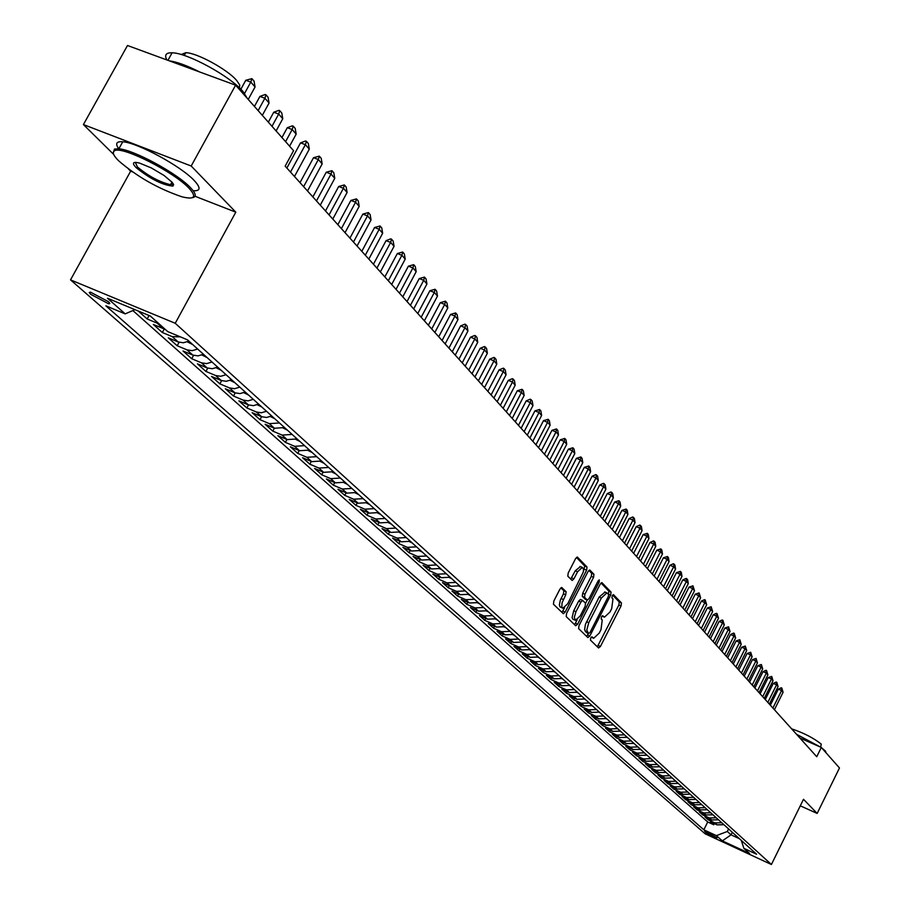 <?xml version="1.0" encoding="UTF-8"?>
<svg xmlns="http://www.w3.org/2000/svg" width="910" height="910" viewBox="0 0 910 910"><rect width="100%" height="100%" fill="white"/><g stroke="black" fill="none" stroke-linecap="round" stroke-linejoin="round"><path stroke-width="1.36" d="M590.704 637.978L590.431 640.094L598.541 647.965L600.452 646.441L621.052 605.958L621.462 602.943L613.42 594.628L612.225 595.743L611.941 597.87L612.976 598.951L611.691 608.654L609.962 612.043L604.445 617.185L602.693 615.706L601.476 616.832L601.203 618.959L602.249 620.006L600.987 629.674L599.246 633.076L593.661 638.263L591.932 636.829L590.704 637.978M90.659 294.283L108.597 303.781L109.791 303.565L108.415 301.665L90.465 292.144L89.237 292.508L90.659 294.283M561.959 587.587L559.934 589.123L553.826 601.032L553.439 604.194L563.347 613.727L565.167 612.077L586.62 570.172L587.018 567.021L577.338 557.034L575.552 558.672L568.204 573.004L567.817 576.178L572.14 580.478L573.937 578.828L577.566 571.764L582.32 567.385L583.492 569.125L583.333 571.98L567.703 603.785L562.846 608.21L561.823 606.993L562.062 602.818L565.713 594.867L566.1 591.705L561.641 587.451M195.024 196.264L235.804 212.167L191.191 166.018L235.622 85.165L127.502 45.5L83.413 124.568L113.682 154.427M235.804 212.167L175.232 323.277L771.407 864.5L705.091 833.776L70.525 279.87L175.232 323.277M800.288 805.816L817.157 813.426L803.496 799.298L771.407 864.5M817.157 813.426L839.475 767.972L821.309 747.44L799.879 738.01M235.622 85.165L293.566 150.685L285.16 166.143L816.736 756.733L821.309 747.44M579.022 625.568L578.635 628.639L587.86 637.603L589.794 636.067L610.655 595.151L611.065 592.103L601.874 582.616L600.145 584.22L579.022 625.568M575.666 625.761L566.202 616.57L566.577 613.454L588.008 571.605L589.771 569.99L593.946 574.244L593.547 577.372L584.925 594.219L584.538 597.335L587.371 600.111L589.134 598.473L598.063 581.001L599.28 579.875L599.144 582.127L577.634 624.226L575.666 625.761M138.297 311.049L147.192 318.978L149.081 315.52M158.852 323.664L157.168 323.13L163.243 328.578L153.301 324.426L162.355 332.525L164.3 328.954M180.385 336.871L172.252 336.643L178.189 341.978L168.327 337.849L177.2 345.766L179.088 342.296M197.652 349.042L192.203 350.668L187.016 349.872L192.829 355.093L183.046 350.987L191.726 358.733L193.557 355.366M212.007 362.009L206.615 363.613L201.463 362.828L207.15 367.924L197.447 363.852L205.944 371.439L207.73 368.152M226.067 374.715L220.72 376.296L215.602 375.5L221.187 380.494L211.552 376.444L219.879 383.872L221.608 380.664M239.819 387.148L234.518 388.707L229.456 387.91L234.917 392.813L225.362 388.775L233.517 396.043L235.201 392.927M253.298 399.331L248.043 400.866L243.027 400.07L248.373 404.87L238.898 400.844L246.883 407.976L248.521 404.927M266.505 411.263L261.295 412.776L256.313 411.98L261.557 416.678L252.15 412.685L259.976 419.669L261.579 416.689L266.528 417.474L271.703 415.961M279.438 422.957L269.337 423.65L274.479 428.257L265.14 424.276L272.807 431.124L274.376 428.212M292.11 434.411L282.1 435.094L287.139 439.61L277.88 435.651L285.399 442.362L286.923 439.507M304.543 445.638L294.613 446.31L299.549 450.723L290.358 446.787L297.729 453.373L299.219 450.587M316.726 456.661L306.886 457.298L311.721 461.632L302.598 457.719L309.832 464.18L311.277 461.45M328.669 467.456L318.909 468.081L323.653 472.335L314.598 468.434L321.696 474.77L323.118 472.097M340.385 478.046L330.705 478.649L335.369 482.823L326.383 478.944L333.333 485.166L334.721 482.55M351.886 488.431L342.285 489.023L346.858 493.118L337.928 489.262L344.765 495.358L346.118 492.799M363.17 498.635L353.637 499.203L358.119 503.219L349.269 499.385L355.969 505.368L357.3 502.866M374.238 508.633L364.785 509.19L369.187 513.138L360.394 509.316L366.98 515.197L368.266 512.74M385.101 518.45L375.728 518.996L380.05 522.863L371.325 519.075L377.775 524.831L379.049 522.431M395.759 528.096L386.466 528.619L390.709 532.418L382.041 528.642L388.388 534.307L389.628 531.952M406.235 537.56L397.01 538.072L401.173 541.803L392.574 538.049L398.808 543.6L400.013 541.291M416.518 546.853L407.361 547.342L411.457 551.016L402.914 547.274L409.034 552.734L410.217 550.47M426.619 555.976L417.531 556.465L421.558 560.059L413.072 556.351L419.089 561.709L420.249 559.491M436.538 564.951L427.529 565.417L431.476 568.955L423.059 565.258L428.963 570.524L430.1 568.352M446.287 573.755L437.346 574.21L441.225 577.691L432.864 574.017L438.665 579.192L439.78 577.054M455.864 582.411L446.992 582.855L450.803 586.267L442.499 582.616L448.209 587.712L449.29 585.608M465.283 590.92L456.467 591.352L460.221 594.708L451.974 591.068L457.582 596.073L458.651 594.014M474.531 599.28L465.784 599.701L469.469 603L461.29 599.383L466.796 604.308L467.842 602.284M483.631 607.505L474.952 607.914L478.569 611.156L470.436 607.562L475.862 612.396L476.885 610.417M492.572 615.592L483.961 615.979L487.521 619.175L479.445 615.592L484.768 620.358L485.781 618.402M501.364 623.543L492.81 623.919L496.314 627.058L488.295 623.498L493.538 628.173L494.528 626.262M510.01 631.358L501.524 631.733L504.97 634.816L497.008 631.267L502.161 635.874L503.128 633.997M518.518 639.047L510.1 639.411L513.49 642.449L505.573 638.922L510.647 643.45L511.591 641.607M526.89 646.612L518.529 646.964L521.862 649.956L514.002 646.441L518.996 650.9L519.928 649.092M535.125 654.051L526.822 654.392L530.098 657.338L522.294 653.846L527.208 658.237L528.118 656.451M543.236 661.377L534.978 661.707L538.208 664.607L530.45 661.138L535.285 665.449L536.183 663.697M551.21 668.588L543.02 668.907L546.193 671.762L538.492 668.304L543.247 672.558L544.123 670.829M559.058 675.686L550.925 675.993L554.053 678.803L546.398 675.368L551.085 679.542L551.949 677.859M566.782 682.659L558.706 682.966L561.788 685.731L554.179 682.318L558.797 686.436L559.639 684.764M574.392 689.541L566.373 689.837L569.398 692.556L561.845 689.154L566.384 693.215L567.214 691.577M581.877 696.309L573.914 696.605L576.906 699.278L569.387 695.888L573.869 699.892L574.688 698.277M589.259 702.975L581.342 703.259L584.288 705.898L576.826 702.531L581.228 706.467L582.036 704.875M596.528 709.55L588.668 709.823L591.557 712.416L584.14 709.061L588.486 712.939L589.27 711.381M603.683 716.011L595.868 716.272L598.723 718.832L591.352 715.499L595.629 719.321L596.414 717.785M610.724 722.381L602.977 722.642L605.787 725.156L598.462 721.846L602.67 725.611L603.432 724.098M617.674 728.66L609.973 728.91L612.737 731.39L605.457 728.091L609.609 731.799L610.36 730.32M624.51 734.848L616.866 735.087L619.596 737.532L612.362 734.256L616.445 737.908L617.185 736.44M631.256 740.945L623.657 741.172L626.342 743.584L619.153 740.319L623.191 743.925L623.919 742.48M637.91 746.951L630.357 747.178L633.007 749.556L625.853 746.302L629.834 749.851L630.539 748.429M644.451 752.866L636.955 753.093L639.559 755.425L632.461 752.195L636.374 755.698L637.08 754.299M650.912 758.701L643.45 758.917L646.032 761.226L638.968 758.007L642.835 761.454L643.529 760.089M657.282 764.457L649.865 764.662L652.402 766.937L645.395 763.74L649.194 767.141L649.877 765.788M663.549 770.122L656.19 770.326L658.692 772.579L651.719 769.394L655.473 772.738L656.144 771.407M669.737 775.718L662.423 775.923L664.891 778.13L657.964 774.956L661.661 778.266L662.321 776.958M675.846 781.235L668.577 781.428L671.011 783.612L664.118 780.45L667.769 783.715L668.418 782.418M681.863 786.672L674.64 786.866L677.04 789.015L670.181 785.876L673.787 789.095L674.424 787.821M687.801 792.041L680.612 792.223L682.989 794.339L676.176 791.222L679.724 794.396L680.35 793.133M693.647 797.331L686.515 797.501L688.847 799.606L682.079 796.489L685.583 799.628L686.197 798.388M699.426 802.552L692.339 802.722L694.637 804.793L687.903 801.699L691.361 804.781L691.975 803.564M705.125 807.705L698.072 807.864L700.347 809.911L693.659 806.829L697.071 809.877L697.663 808.671M710.744 812.789L703.737 812.948L705.989 814.951L699.324 811.891L702.691 814.905L703.282 813.711M716.295 817.794L709.334 817.953L711.552 819.944L704.932 816.896L708.253 819.853L714.851 822.902L721.766 822.742M708.833 818.693L708.253 819.853M717.023 837.757L704.579 831.183L705.944 832.627L717.023 837.757M134.93 309.65L125.193 313.882L105.856 305.817L703.828 829.818L716.397 835.63L727.317 831.478L728.591 828.908M125.193 313.882L107.494 298.252L150.366 316.054L167.667 331.581L187.46 339.817L756.608 854.24L743.868 848.347L749.647 853.512L722.335 840.874L716.397 835.63M132.86 310.549L707.718 821.98L713.736 824.756L710.448 821.821L717.034 824.858L723.951 824.71M709.334 817.953L702.691 814.905M703.737 812.948L697.071 809.877M698.072 807.864L691.361 804.781M692.339 802.722L685.583 799.628M686.515 797.501L679.724 794.396M680.612 792.223L673.787 789.095M674.64 786.866L667.769 783.715M668.577 781.428L661.661 778.266M662.423 775.923L655.473 772.738M656.19 770.326L649.194 767.141M649.865 764.662L642.835 761.454M643.45 758.917L636.374 755.698M636.955 753.093L629.834 749.851M630.357 747.178L623.191 743.925M623.657 741.172L616.445 737.908M616.866 735.087L609.609 731.799M609.973 728.91L602.67 725.611M602.977 722.642L595.629 719.321M595.868 716.272L588.486 712.939M588.668 709.823L581.228 706.467M581.342 703.259L573.869 699.892M573.914 696.605L566.384 693.215M566.373 689.837L558.797 686.436M558.706 682.966L551.085 679.542M550.925 675.993L543.247 672.558M543.02 668.907L535.285 665.449M534.978 661.707L527.208 658.237M526.822 654.392L518.996 650.9M518.529 646.964L510.647 643.45M510.1 639.411L502.161 635.874M501.524 631.733L493.538 628.173M492.81 623.919L484.768 620.358M483.961 615.979L475.862 612.396M474.952 607.914L466.796 604.308M465.784 599.701L457.582 596.073M456.467 591.352L448.209 587.712M446.992 582.855L438.665 579.192M437.346 574.21L428.963 570.524M427.529 565.417L419.089 561.709M417.531 556.465L409.034 552.734M407.361 547.342L398.808 543.6M397.01 538.072L388.388 534.307M386.466 528.619L377.775 524.831M375.728 518.996L366.98 515.197M364.785 509.19L355.969 505.368M353.637 499.203L344.765 495.358M342.285 489.023L333.333 485.166M330.705 478.649L321.696 474.77M318.909 468.081L309.832 464.18M306.886 457.298L297.729 453.373M294.613 446.31L285.399 442.362M282.1 435.094L272.807 431.124M269.337 423.65L259.976 419.669M256.313 411.98L246.883 407.976M243.027 400.07L233.517 396.043M229.456 387.91L219.879 383.872M215.602 375.5L205.944 371.439M201.463 362.828L191.726 358.733M187.016 349.872L177.2 345.766M172.252 336.643L162.355 332.525M157.168 323.13L147.192 318.978M727.317 831.478L731.06 834.845L739.42 838.702M732.322 832.286L731.06 834.845L722.335 840.874M191.191 166.018L83.413 124.568M128.469 169.01L130.653 171.171L70.525 279.87M714.304 823.595L713.736 824.756M707.718 821.98L703.828 829.818M741.275 840.374L743.868 848.347M711.552 819.944L718.525 819.808M705.989 814.951L712.974 814.803M700.347 809.911L707.389 809.741M694.637 804.793L701.712 804.622M688.847 799.606L695.968 799.424M682.989 794.339L690.144 794.168M677.04 789.015L684.24 788.833M671.011 783.612L678.257 783.419M664.891 778.13L672.194 777.936M658.692 772.579L666.04 772.374M652.402 766.937L659.795 766.732M646.032 761.226L653.471 761.01M639.559 755.425L647.044 755.209M633.007 749.556L640.538 749.328M626.342 743.584L633.929 743.356M619.596 737.532L627.229 737.293M612.737 731.39L620.427 731.139M605.787 725.156L613.522 724.906M598.723 718.832L606.515 718.57M591.557 712.416L599.394 712.143M584.288 705.898L592.183 705.614M576.906 699.278L584.846 698.994M569.398 692.556L577.406 692.26M561.788 685.731L569.842 685.423M554.053 678.803L562.164 678.485M546.193 671.762L554.361 671.432M538.208 664.607L546.432 664.277M530.098 657.338L538.39 656.997M521.862 649.956L530.2 649.604M513.49 642.449L521.885 642.085M504.97 634.816L513.433 634.452M496.314 627.058L504.845 626.683M487.521 619.175L496.109 618.789M478.569 611.156L487.225 610.758M469.469 603L478.182 602.591M460.221 594.708L469.003 594.287M450.803 586.267L459.652 585.835M441.225 577.691L450.143 577.236M431.476 568.955L440.463 568.488M421.558 560.059L430.612 559.582M411.457 551.016L420.579 550.527M401.173 541.803L410.364 541.291M390.709 532.418L399.979 531.895M380.05 522.863L389.389 522.329M369.187 513.138L378.605 512.58M358.119 503.219L367.617 502.65M346.858 493.118L356.424 492.537M335.369 482.823L345.015 482.22M323.653 472.335L333.39 471.71M311.721 461.632L321.537 461.006M299.549 450.723L309.446 450.075M287.139 439.61L297.115 438.927M274.479 428.257L284.534 427.563M248.373 404.87L253.378 405.655L258.611 404.131M234.917 392.813L239.967 393.598L245.245 392.051M221.187 380.494L226.271 381.29L231.595 379.72M207.15 367.924L212.292 368.721L217.661 367.128M192.829 355.093L198.005 355.878L203.43 354.263M178.189 341.978L183.422 342.763L188.893 341.125M163.243 328.578L164.926 329.113M130.653 171.171L132.451 171.876M601.954 616.104L604.126 617.037M597.324 646.783L618.857 605.014L619.266 601.999L612.635 595.094M608.426 594.23L608.847 591.147L601.021 582.991M586.631 636.409L588.406 633.496M588.634 633.576L589.998 632.507L608.335 596.551L608.608 594.412L606.879 592.899L601.351 598.041L588.759 622.724L586.768 630.061L588.634 633.576L586.62 632.689M605.014 592.091L599.133 597.085L601.351 598.041M586.427 632.598L584.584 629.731L585.448 624.306L599.133 597.085M588.895 570.365L591.693 573.289L593.946 574.244M585.232 599.155L582.286 596.357L582.684 593.252L591.295 576.405L591.693 573.289M585.13 599.133L587.257 600.054L585.596 603.307M577.133 619.846L575.404 623.248L577.634 624.226M575.962 611.747L574.29 617.321L575.427 620.324L580.216 615.933L585.13 606.31L585.517 603.216L582.684 600.452L580.91 602.079L575.962 611.747L573.721 610.769L572.083 617.617L572.856 619.187L575.154 620.199M582.571 600.429L580.443 599.474L578.658 601.112L580.91 602.079M573.721 610.769L578.658 601.112M574.438 624.567L575.404 623.248M562.551 608.085L559.957 606.811L559.377 604.854L560.332 600.156L563.449 593.877L563.836 590.726L560.89 587.803M580.398 566.566L575.291 570.786L577.566 571.764M570.729 579.135L575.291 570.786M583.503 570.877L584.755 566.054L576.462 557.42M561.925 612.419L564.644 607.698M774.421 709.72L783.078 692.271L781.588 690.553L772.909 708.037M778.334 689.143L781.258 687.767L781.588 690.553L778.334 689.143L770.361 705.205M781.804 688.005L783.078 692.271M821.764 747.952L825.461 751.057L826.018 752.763M791.632 728.842C803.746 732.925 813.62 738.01 821.252 744.107L820.649 747.155M796.534 734.29L820.547 747.11M118.641 160.797C137.08 176.711 158.169 188.711 181.898 196.787C194.672 199.916 197.004 197.015 188.905 188.12C174.037 172.081 122.952 146.18 114.887 150.594C111.873 151.856 113.124 155.269 118.641 160.797M113.284 153.119L114.467 149.047L118.857 148.808C133.702 149.786 177.018 173.253 190.304 187.494C196.082 193.546 196.776 196.935 192.385 197.663M136.045 167.565C131.677 162.901 132.871 161.423 139.617 163.106L151.344 167.94L163.982 175.425L172.138 182.262L173.617 184.753L172.911 186.095C162.583 185.139 150.286 178.963 136.045 167.565M135.317 162.367L137.421 166.951C148.353 176.074 159.387 182 170.523 184.719L173.184 183.695M166.905 59.958C164.21 55.009 165.938 52.632 172.104 52.803C187.369 52.837 230.332 76.338 242.981 91.523L247.315 98.382M181.204 54.532L185.742 52.7C196.708 52.643 227.557 69.49 236.725 80.524L239.717 85.017L239.501 87.951M118.778 148.808C115.013 143.609 116.343 141.266 122.759 141.778C137.637 142.677 180.919 166.155 194.16 180.464C200.905 187.688 200.655 191.111 193.409 190.747M173.617 184.719L171.114 183.638M169.34 60.845C177.029 61.914 187.176 65.634 199.756 72.004M769.36 704.101L778.084 686.538L776.571 684.809L767.835 702.406M773.307 683.399L776.241 682.011L776.571 684.809L773.307 683.399L765.264 699.551M776.787 682.25L778.084 686.538M764.241 698.414L773.022 680.737L771.498 678.985L762.694 696.685M768.211 677.563L771.714 676.403L771.498 678.985L768.211 677.563L760.112 693.818M771.714 676.403L773.022 680.737M759.042 692.646L767.904 674.867L766.345 673.082L757.473 690.895M763.035 671.66L766.027 670.26L766.345 673.082L763.035 671.66L754.89 688.017M766.573 670.499L767.904 674.867M753.787 686.8L762.705 668.907L761.135 667.11L752.195 685.025M757.803 665.665L761.363 664.505L761.135 667.11L757.803 665.665L749.59 682.136M761.363 664.505L762.705 668.907M748.452 680.873L757.438 662.867L755.846 661.047L746.848 679.087M752.502 659.602L756.085 658.431L755.846 661.047L752.502 659.602L744.221 676.176M756.085 658.431L757.438 662.867M743.049 674.867L752.104 656.758L750.488 654.904L741.422 673.059M747.121 653.46L750.727 652.277L750.488 654.904L747.121 653.46L738.784 670.135M750.727 652.277L752.104 656.758M737.578 668.793L746.689 650.559L745.062 648.682L735.917 666.95M741.673 647.226L745.313 646.043L745.062 648.682L741.673 647.226L733.278 664.004M745.313 646.043L746.689 650.559M732.027 662.628L741.218 644.269L739.557 642.369L730.343 660.751M736.144 640.913L739.807 639.719L739.557 642.369L736.144 640.913L727.682 657.793M739.807 639.719L741.218 644.269M726.396 656.372L735.655 637.899L733.972 635.976L724.701 654.483M730.548 634.509L733.665 633.064L733.972 635.976L730.548 634.509L722.017 651.503M734.233 633.314L735.655 637.899M720.697 650.036L730.025 631.438L728.318 629.481L718.968 648.113M724.872 628.014L728.58 626.808L728.318 629.481L724.872 628.014L716.272 645.122M728.58 626.808L730.025 631.438M714.907 643.609L724.303 624.897L722.574 622.906L713.156 641.664M719.105 621.428L722.278 619.972L722.574 622.906L719.105 621.428L710.46 638.649M722.859 620.222L724.303 624.897M709.049 637.091L718.513 618.254L716.761 616.241L707.275 635.112M713.269 614.75L716.466 613.294L716.761 616.241L713.269 614.75L704.545 632.097M717.046 613.545L718.513 618.254M646.839 755.311L647.408 755.539M703.1 630.482L712.644 611.52L710.858 609.472L701.291 628.48M707.354 607.982L711.154 606.765L710.858 609.472L707.354 607.982L698.562 625.443M711.154 606.765L712.644 611.52M640.333 749.442L640.924 749.681M697.06 623.771L706.683 604.684L704.875 602.613L695.24 621.746M701.348 601.112L704.59 599.644L704.875 602.613L701.348 601.112L692.487 618.686M705.17 599.895L706.683 604.684M633.747 743.493L634.35 743.743M690.94 616.98L700.632 597.756L698.8 595.663L689.086 614.921M695.251 594.15L699.119 592.922L698.8 595.663L695.251 594.15L686.322 611.838M699.119 592.922L700.632 597.756M626.979 737.418L627.684 737.714M684.73 610.075L694.501 590.726L692.646 588.599L682.853 607.994M689.075 587.087L692.965 585.847L692.646 588.599L689.075 587.087L680.066 604.9M692.965 585.847L694.501 590.726M620.154 731.276L620.916 731.594M678.439 603.08L688.279 583.594L686.402 581.433L676.528 600.964M682.796 579.92L686.129 578.419L686.402 581.433L682.796 579.92L673.73 597.847M686.72 578.669L687.664 579.75L688.279 583.594M613.238 725.042L614.057 725.384M672.046 595.982L681.965 576.36L680.054 574.164L670.101 593.832M676.437 572.64L680.396 571.389L680.054 574.164L676.437 572.64L667.292 590.704M680.396 571.389L681.351 572.492L681.965 576.36M606.219 718.718L607.084 719.093M665.551 588.77L675.561 569.012L673.628 566.793L663.595 586.586M669.987 565.258L673.366 563.745L673.969 564.007L673.628 566.793L669.987 565.258L660.762 583.446M673.969 564.007L674.936 565.121L675.561 569.012M599.087 712.291L600.009 712.701M658.976 581.456L669.066 561.561L667.098 559.309L656.974 579.238M663.424 557.773L667.451 556.499L667.098 559.309L663.424 557.773L654.131 576.075M667.451 556.499L668.429 557.637L669.066 561.561M591.853 705.773L592.831 706.206M652.288 574.028L662.469 553.997L660.467 551.71L650.263 571.787M656.781 550.163L660.831 548.889L660.467 551.71L656.781 550.163L647.408 568.602M660.831 548.889L661.832 550.038L662.469 553.997M584.504 699.153L585.539 699.619M645.509 566.498L655.769 546.318L653.744 543.998L643.45 564.211M650.024 542.44L653.494 540.904L654.108 541.166L653.744 543.998L650.024 542.44L640.572 561.015M654.108 541.166L655.12 542.337L655.769 546.318M577.042 692.43L578.134 692.931M638.627 558.842L648.966 538.527L646.908 536.172L636.534 556.533M643.177 534.602L647.294 533.317L646.908 536.172L643.177 534.602L633.633 553.314M647.294 533.317L648.318 534.511L648.966 538.527M569.455 685.605L570.615 686.129M631.631 551.085L642.062 530.621L639.98 528.221L629.515 548.73M636.215 526.651L639.741 525.093L640.367 525.354L639.98 528.221L636.215 526.651L626.603 545.488M640.367 525.354L641.413 526.56L642.062 530.621M561.766 678.678L562.983 679.235M624.533 543.19L635.055 522.579L632.928 520.145L622.383 540.802M629.14 518.575L632.7 517.005L633.326 517.267L632.928 520.145L629.14 518.575L619.448 537.548M633.326 517.267L634.395 518.495L635.055 522.579M553.94 671.637L555.225 672.228M617.321 535.182L627.934 514.423L625.784 511.943L615.137 532.748M621.962 510.362L626.194 509.054L625.784 511.943L621.962 510.362L612.191 529.472M626.194 509.054L627.263 510.294L627.934 514.423M546 664.482L547.354 665.108M609.996 527.038L620.711 506.131L618.516 503.617L607.778 524.581M614.682 502.024L618.937 500.716L618.516 503.617L614.682 502.024L604.809 521.282M618.937 500.716L620.029 501.979L620.711 506.131M537.924 657.213L539.346 657.873M602.557 518.78L613.363 497.713L611.133 495.154L600.304 516.277M607.266 493.561L610.917 491.969L611.565 492.242L611.133 495.154L607.266 493.561L597.313 512.956M611.565 492.242L612.68 493.516L613.363 497.713M529.722 649.831L531.224 650.525M595.004 510.385L605.901 489.148L603.637 486.554L592.706 507.837M599.747 484.962L603.432 483.358L604.081 483.631L603.637 486.554L599.747 484.962L589.703 504.493M604.081 483.631L605.207 484.928L605.901 489.148M521.385 642.323L522.954 643.052M587.314 501.842L598.314 480.457L596.016 477.83L584.993 499.26M592.103 476.214L595.822 474.611L596.471 474.884L596.016 477.83L592.103 476.214L581.968 495.904M596.471 474.884L597.62 476.203L598.314 480.457M512.91 634.691L514.559 635.464M579.511 493.174L590.613 471.63L588.269 468.946L577.145 490.547M584.334 467.33L588.736 465.988L588.269 468.946L584.334 467.33L574.108 487.168M588.736 465.988L589.908 467.33L590.613 471.63M504.299 626.933L506.017 627.741M571.582 484.359L582.775 462.655L580.398 459.925L569.171 481.686M576.439 458.299L580.887 456.957L580.398 459.925L576.439 458.299L566.122 478.296M580.887 456.957L582.07 458.322L582.775 462.655M495.54 619.05L497.338 619.903M563.517 475.407L574.813 453.521L572.401 450.757L561.072 472.688M568.409 449.13L572.89 447.765L572.401 450.757L568.409 449.13L558.001 469.264M572.89 447.765L574.096 449.153L574.813 453.521M486.634 611.031L488.511 611.929M555.316 466.295L566.725 444.251L564.268 441.43L552.836 463.531M560.253 439.792L564.78 438.427L564.268 441.43L560.253 439.792L549.742 460.096M564.78 438.427L565.997 439.837L566.725 444.251M477.568 602.875L479.536 603.808M546.99 457.036L558.501 434.821L555.999 431.954L544.453 454.226M551.949 430.305L556.522 428.94L555.999 431.954L551.949 430.305L541.348 450.768M556.522 428.94L557.762 430.373L558.501 434.821M468.354 594.583L470.413 595.561M538.515 447.618L550.129 425.22L547.592 422.32L535.945 444.762M543.509 420.659L548.127 419.283L547.592 422.32L543.509 420.659L532.805 441.282M548.127 419.283L549.39 420.738L550.129 425.22M458.981 586.154L461.131 587.178M529.893 438.04L541.621 415.472L539.038 412.514L527.277 435.139M534.932 410.854L539.585 409.466L539.038 412.514L534.932 410.854L524.126 431.636M539.585 409.466L540.87 410.945L541.621 415.472M449.438 577.566L451.69 578.635M521.123 428.303L532.964 405.553L530.337 402.538L518.461 425.345M526.207 400.866L530.212 399.194L530.894 399.479L530.337 402.538L526.207 400.866L515.288 421.819M530.894 399.479L532.213 400.98L532.964 405.553M439.735 568.83L442.078 569.944M512.205 418.395L524.16 395.452L521.487 392.392L509.498 415.381M517.324 390.72L522.067 389.309L521.487 392.392L517.324 390.72L506.301 411.832M522.067 389.309L523.398 390.845L524.16 395.452M429.85 559.934L432.296 561.106M503.128 408.306L515.197 385.18L512.478 382.063L500.375 405.246M508.28 380.391L512.375 378.697L513.069 378.981L512.478 382.063L508.28 380.391L497.156 401.674M513.069 378.981L514.434 380.539L515.197 385.18M419.794 550.891L422.342 552.108M493.891 398.045L506.085 374.727L503.321 371.564L491.082 394.929M499.089 369.87L503.219 368.175L503.924 368.459L503.321 371.564L499.089 369.87L487.851 391.334M503.924 368.459L505.3 370.04L506.085 374.727M409.557 541.678L412.207 542.952M484.484 387.603L496.803 364.091L493.993 360.872L481.629 384.429M489.728 359.166L493.902 357.459L494.608 357.744L493.993 360.872L489.728 359.166L478.376 380.812M494.608 357.744L496.018 359.359L496.803 364.091M399.126 532.293L401.89 533.624M474.918 376.967L487.362 353.262L484.495 349.975L472.006 373.737M480.207 348.28L484.416 346.562L485.132 346.846L484.495 349.975L480.207 348.28L468.73 370.097M485.132 346.846L486.566 348.496L487.362 353.262M388.513 522.738L391.38 524.126M465.169 366.138L477.739 342.24L474.827 338.895L462.212 362.851M470.504 337.189L474.758 335.46L475.475 335.745L474.827 338.895L470.504 337.189L458.913 359.188M475.475 335.745L476.942 337.417L477.739 342.24M377.695 513.012L380.676 514.457M455.25 355.116L467.945 331.012L464.976 327.611L452.236 351.772M460.619 325.894L464.93 324.153L465.647 324.438L464.976 327.611L460.619 325.894L448.914 348.086M465.647 324.438L467.137 326.144L467.945 331.012M366.673 503.093L369.778 504.606M445.149 343.889L457.98 319.581L454.943 316.111L442.078 340.476M450.564 314.394L455.637 312.926L454.943 316.111L450.564 314.394L438.734 336.768M455.637 312.926L457.15 314.667L457.98 319.581M355.435 492.992L358.676 494.574M434.855 332.457L447.811 307.944L444.728 304.406L431.727 328.976M440.315 302.666L445.445 301.199L444.728 304.406L440.315 302.666L428.36 325.245M445.445 301.199L446.981 302.973L447.811 307.944M343.991 482.698L347.358 484.347M424.367 320.798L437.471 296.068L434.32 292.474L421.182 317.26M429.873 290.734L435.06 289.255L434.32 292.474L429.873 290.734L417.792 313.506M435.06 289.255L436.629 291.063L437.471 296.068M332.332 472.21L335.824 473.917M413.675 308.934L426.926 283.988L423.719 280.314L410.433 305.316M419.237 278.574L424.47 277.084L423.719 280.314L419.237 278.574L407.02 301.54M424.47 277.084L426.073 278.926L426.926 283.988M320.434 461.507L324.062 463.292M402.789 296.831L416.177 271.669L412.912 267.927L399.479 293.156M408.385 266.175L413.686 264.673L412.912 267.927L408.385 266.175L396.043 289.334M413.686 264.673L415.313 266.55L416.177 271.669M308.297 450.609L312.084 452.452M391.687 284.489L405.212 259.1L401.89 255.289L388.308 280.746M397.329 253.526L402.686 252.024L401.89 255.289L397.329 253.526L384.85 276.913M402.686 252.024L404.347 253.947L405.212 259.1M295.932 439.485L299.856 441.407M380.369 271.919L394.053 246.303L390.652 242.413L376.922 268.097M386.067 240.649L390.709 238.841L391.471 239.137L390.652 242.413L386.067 240.649L373.441 264.23M391.471 239.137L393.165 241.082L394.053 246.303M283.306 428.132L287.389 430.146M368.823 259.088L382.655 233.244L379.197 229.274L365.308 255.198M374.567 227.5L380.039 225.987L379.197 229.274L374.567 227.5L361.816 251.308M380.039 225.987L381.768 227.978L382.655 233.244M270.429 416.552L274.672 418.646M357.05 246.007L371.041 219.924L367.515 215.886L353.467 242.037M362.851 214.1L368.379 212.576L367.515 215.886L362.851 214.1L349.94 238.124M368.379 212.576L370.142 214.601L371.041 219.924M257.291 404.745L261.693 406.918M345.038 232.664L359.188 206.343L355.594 202.213L341.387 228.615M350.885 200.427L356.481 198.892L355.594 202.213L350.885 200.427L337.837 224.668M356.481 198.892L358.278 200.962L359.188 206.343M243.869 392.688L248.441 394.94M332.787 219.048L347.097 192.488L343.423 188.268L329.056 214.908M338.691 186.482L344.333 184.935L343.423 188.268L338.691 186.482L325.484 210.949M344.333 184.935L346.175 187.05L347.097 192.488M230.173 380.369L234.928 382.723M320.274 205.16L334.766 178.337L331.012 174.037L316.475 200.928M326.235 172.24L331.945 170.682L331.012 174.037L326.235 172.24L312.881 196.935M331.945 170.682L333.822 172.843L334.766 178.337M216.193 367.799L221.119 370.245M217.183 366.685L218.07 367.481M307.512 190.975L322.163 163.902L318.341 159.512L303.622 186.664M313.518 157.703L319.308 156.145L318.341 159.512L313.518 157.703L300.004 182.637M319.308 156.145L321.219 158.34L322.163 163.902M201.906 354.968L207.025 357.505M203.328 354.308L203.908 354.684M294.476 176.494L309.309 149.16L305.396 144.679L290.506 172.092M300.539 142.87L305.578 140.993L306.397 141.3L305.396 144.679L300.539 142.87L286.866 168.031M306.397 141.3L308.342 143.541L309.309 149.16M187.301 341.853L192.624 344.492M188.791 341.17L189.439 341.614M289.596 146.203L296.182 134.111L292.178 129.527L285.581 141.653M287.287 127.718L292.394 125.83L293.202 126.137L292.178 129.527L287.287 127.718L281.941 137.535M293.202 126.137L295.204 128.424L296.182 134.111M276.105 130.938L282.76 118.732L278.688 114.057L271.999 126.297M273.751 112.237L278.915 110.337L279.734 110.645L278.688 114.057L273.751 112.237L268.336 122.156M279.734 110.645L281.781 112.988L282.76 118.732M262.319 115.354L269.064 103.023L264.89 98.246L258.121 110.61M259.919 96.415L265.151 94.515L265.982 94.822L264.89 98.246L259.919 96.415L254.436 106.436M265.982 94.822L268.063 97.222L269.064 103.023M248.237 99.429L255.062 86.973L250.796 82.093L244.562 93.446M245.78 80.262L251.922 78.647L250.796 82.093L245.78 80.262L240.843 89.26M251.922 78.647L254.049 81.104L255.062 86.973M714.851 822.902L717.034 824.858M706.41 831.706L705.944 832.627M591.284 637.136L593.104 637.933M602.022 616.036L603.865 616.832M619.266 601.999L621.462 602.943M618.857 605.014L621.052 605.958M598.257 645.486L600.452 646.441M608.847 591.147L611.065 592.103M608.449 594.196L610.655 595.151M587.587 635.1L589.794 636.067M586.54 621.758L588.759 622.724M585.301 631.506L587.519 632.473M591.295 576.405L593.547 577.372M582.684 593.252L584.925 594.219M582.286 596.357L584.538 597.335M584.925 599.019L587.166 599.986M597.779 581.547L599.144 582.127M563.836 590.726L566.1 591.705M563.449 593.877L565.713 594.867M561.072 598.507L563.347 599.497M571.662 577.85L573.937 578.828M584.755 566.054L587.018 567.021M584.356 569.205L586.62 570.172M562.903 611.088L565.167 612.077M529.961 649.717L530.553 650.263M521.646 642.21L522.294 642.79M513.183 634.566L513.888 635.203M504.595 626.808L505.346 627.479M495.859 618.914L496.655 619.63M486.964 610.883L487.828 611.657M477.932 602.716L478.853 603.546M468.741 594.412L469.719 595.288M459.391 585.96L460.426 586.904M449.881 577.372L450.973 578.362M440.19 568.625L441.361 569.671M430.339 559.718L431.579 560.833M420.306 550.652L421.614 551.835M410.103 541.427L411.479 542.667M399.706 532.032L401.151 533.351M389.116 522.465L390.64 523.853M378.321 512.717L379.936 514.173M367.333 502.798L369.028 504.322M356.14 492.674L357.914 494.278M344.731 482.368L346.596 484.052M333.094 471.858L335.051 473.621M321.241 461.142L323.289 462.997M309.15 450.222L311.3 452.156M296.819 439.075L299.072 441.111M284.238 427.711L286.593 429.838M271.407 416.12L273.864 418.338M258.303 404.29L260.886 406.611M244.938 392.21L247.634 394.644M231.288 379.879L234.097 382.416M217.353 367.287L220.288 369.938M203.123 354.422L206.183 357.198M188.575 341.284L191.782 344.185M109.291 302.518L108.597 303.781M591.455 637.296L593.365 638.137M586.54 632.678L588.69 633.622M604.661 591.944L606.879 592.899M580.443 599.474L582.684 600.452M580.045 566.418L582.32 567.385M122.759 141.778L118.857 148.808M170.523 184.719L171.979 182.08M184.207 55.464L185.742 52.7M172.104 52.803L167.929 60.333M172.479 184.559L172.911 186.095M114.887 150.594L114.467 149.047"/></g></svg>
